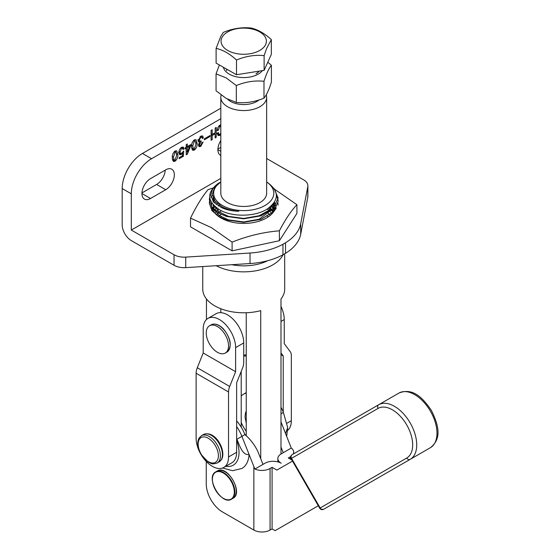 <?xml version="1.0" encoding="UTF-8"?>
<svg xmlns="http://www.w3.org/2000/svg" width="560" height="560" viewBox="0 0 560 560"><rect width="100%" height="100%" fill="white"/><g stroke="black" fill="none" stroke-linecap="round" stroke-linejoin="round"><path stroke-width="0.84" d="M235.62 347.613A22.918 13.23 -120 0 0 219.415 319.543A22.918 13.23 -120 0 0 207.956 318.409A22.918 13.23 -120 0 0 203.21 328.895L203.21 352.989L235.62 371.7L235.62 347.613L243.726 342.93L243.726 362.544A11.459 6.615 -60 0 1 242.564 368.046L236.635 382.816L236.635 452.284A22.918 13.23 60 0 1 231.889 462.777L223.783 467.453A22.918 13.23 60 0 1 206.122 461.314A22.918 13.23 60 0 1 196.119 438.249L196.119 373.261A11.459 6.615 -60 0 1 197.288 367.759L203.21 352.989M236.635 452.284L228.536 456.967L228.536 391.972A11.459 6.615 -60 0 1 229.698 386.47L235.62 371.7M207.956 318.409L216.062 313.726A22.918 13.23 60 0 1 227.521 314.86A22.918 13.23 60 0 1 243.726 342.93M228.536 456.967A22.918 13.23 60 0 1 223.783 467.453M323.631 509.278A2.863 2.863 0 0 1 319.718 508.228L406.735 458.031A2.863 2.338 60 0 0 410.193 459.347L430.451 447.65A31.514 18.193 -120 0 0 435.288 422.401A31.514 18.193 -120 0 0 414.701 394.632A31.514 18.193 -120 0 0 398.944 393.064L312.382 442.995A2.863 2.338 60 0 0 312.382 443.002L378.686 404.761A31.514 18.193 60 0 1 394.443 406.322A31.514 18.193 60 0 1 415.03 434.091A31.514 18.193 60 0 1 410.2 459.34L323.631 509.278A2.863 2.338 -120 0 1 320.173 507.969L291.529 458.346A2.863 2.338 -120 0 1 292.124 454.692L312.382 443.002A2.863 2.863 0 0 0 312.382 443.002L398.944 393.064C412.93 387.394 422.912 397.915 431.452 410.564C438.221 424.319 442.4 438.34 430.451 447.65L410.193 459.347A31.514 18.193 60 0 1 410.193 459.347L323.631 509.278A2.863 1.652 60 0 1 322.196 509.138M319.718 508.228L291.074 458.605L378.091 408.408A2.863 2.338 -120 0 1 378.686 404.761L398.944 393.064M241.206 371.434L241.206 427.147M244.741 434.126L246.246 435.638M280.994 453.992L280.994 298.956A40.964 23.653 0 0 0 284.69 289.135L284.69 253.785M246.246 312.739L246.246 435.911M266.231 94.829A22.918 13.23 180 0 1 266.644 97.321L266.644 193.228A22.918 13.23 180 0 1 252.497 205.45A22.918 13.23 180 0 1 227.521 202.587A22.918 13.23 180 0 1 220.808 193.228L220.808 97.321A22.918 13.23 180 0 1 221.151 95.032M283.115 254.695A40.964 23.653 180 0 1 216.181 265.706M202.762 266.56L202.762 289.135A40.964 23.653 0 0 0 214.76 305.858A40.964 23.653 0 0 0 260.736 310.646L260.736 458.759M206.458 319.536L206.458 298.956M220.808 181.979A30.079 17.367 0 0 0 222.453 205.506A30.079 17.367 0 0 0 264.117 205.996A30.079 17.367 0 0 0 266.644 181.979M231.798 264.705A36.673 21.168 0 0 0 267.666 260.722M220.423 182.14L212.779 188.517L210.707 195.349L213.654 202.069L221.298 207.515C226.282 209.839 232.106 211.092 238.777 211.274C232.239 210.756 226.583 209.209 221.809 206.633L214.963 201.054L212.387 194.397L214.438 187.691L220.808 181.909M266.609 181.881C279.566 191.009 279.608 200.172 266.728 209.363C254.541 216.895 232.141 217.098 219.884 209.965C207.095 201.579 206.374 192.843 217.721 183.757A34.377 19.845 180 0 1 219.415 182.7M277.984 203.315L278.103 205.072M209.349 203.315L211.897 210.637L219.415 216.944L226.534 219.954L243.726 222.32L260.918 219.373L273.497 211.813L278.103 201.6L277.977 199.843M209.349 199.808L211.897 207.13L219.415 213.437L226.534 216.447L243.726 218.813L260.918 215.859L273.497 208.306L278.103 198.086L274.183 188.622M214.039 202.496L213.003 197.547M274.022 202.874L268.877 210.35L259.091 215.761L243.726 218.428L228.361 216.342L219.107 211.82L213.78 205.429M212.996 201.264L213.451 198.611M274.407 202.286L273.161 208.572L271.411 205.891M273.091 208.719L259.091 219.268L243.726 221.935L228.361 219.849L219.478 215.6L214.074 209.587M214.011 209.454L213.003 204.575M213.514 201.915L214.298 200.116M273.833 203.147L274.456 207.172M274.449 207.249L273.161 212.079L271.264 210.336M273.091 212.226L272.615 213.066M213.276 210.917L212.996 208.481M212.996 208.411L213.584 205.219M214.606 203.077L215.53 201.747M272.818 204.428L274.106 207.578M274.12 207.634L274.456 210.686M213.101 210.623L213.486 209.013M213.507 208.957L214.746 206.367M216.195 204.456L217.189 203.434M273.182 208.628L274.106 211.085M213.787 211.708L214.613 210.084M214.641 210.042L216.405 207.739M218.337 205.933L219.373 205.142M269.584 207.445L271.761 209.853M271.796 209.895L273.161 212.086M214.9 213.143L216.251 211.414M216.293 211.365L218.603 209.23M267.253 209.048L269.92 211.267M269.962 211.309L271.761 213.36M216.433 214.718L218.442 212.87M218.491 212.828L220.808 211.204M266.644 212.135L267.554 212.779M267.61 212.821L269.92 214.781M269.962 214.823L270.396 215.264M218.491 216.335L220.808 214.711M266.644 215.642L267.554 216.286M267.61 216.328L268.303 216.86M273.973 188.307L278.103 198.016L273.497 208.236L260.918 215.789L243.726 218.743L226.534 216.377L219.415 213.36L211.897 207.06L209.349 199.773L209.685 197.064M276.423 195.23L277.977 199.773M277.984 199.808L278.103 201.523L273.497 211.743L260.918 219.296L243.726 222.25L226.534 219.884L219.415 216.867L211.897 210.567L209.349 203.28L209.482 201.558M209.489 201.523L210.084 199.304M211.022 197.33L212.457 195.265M268.38 208.313L271.215 210.294M220.248 217.315L220.808 217.028M221.515 329.854A15.757 9.1 -120 0 0 209.51 325.78A15.757 9.1 -120 0 0 213.262 348.992A15.757 9.1 -120 0 0 225.267 353.066A15.757 9.1 -120 0 0 221.515 329.854M269.759 207.305L270.928 208.334M272.153 209.587L273.518 211.309M271.712 205.604L273.518 207.802M273.714 208.082L274.246 208.957M273.252 203.91L273.518 204.288M274.428 202.258L275.674 205.555M275.681 205.611L275.933 207.41M276.178 208.327L273.427 212.044A32.228 18.606 0 0 1 220.934 217.973A32.228 18.606 0 0 1 218.617 216.482M212.877 188.041L208.061 189.637C202.188 196.672 196.343 206.171 190.526 218.134L190.526 226.842L232.099 250.838L279.391 240.723L296.919 213.416L296.919 204.708L274.953 189.476M275.73 208.978L275.954 206.717M213.402 198.513A32.228 18.606 0 0 0 213.052 199.108M211.687 202.804A32.228 18.606 0 0 0 211.498 204.82A32.228 18.606 0 0 0 211.666 206.738M211.687 206.836A32.228 18.606 0 0 0 218.064 216.076M190.526 218.134L211.316 227.577L232.099 242.137C247.779 235.865 263.543 232.092 279.391 230.825C285.264 219.555 291.109 210.847 296.919 204.708M279.391 230.825L279.391 240.723M232.099 242.137L232.099 250.838M271.348 39.62L271.348 54.341L264.117 70.343L236.495 74.732L236.495 60.011C229.719 53.767 222.922 49.896 216.104 48.391L220.85 36.26L223.335 32.389C232.519 28.553 241.724 27.09 250.957 28C257.733 29.484 264.53 33.355 271.348 39.62L266.602 48.51L264.117 55.622C254.933 54.705 245.728 56.168 236.495 60.011M236.495 74.732L216.104 63.119L216.104 48.391M223.16 35.679A22.666 13.09 0 0 0 234.192 53.06A22.666 13.09 0 0 0 264.292 46.69A22.666 13.09 0 0 0 253.26 29.309A22.666 13.09 0 0 0 223.16 35.679M264.117 70.343L264.117 55.622M255.962 73.773L258.419 72.086M226.646 70.637L226.646 69.118M227.598 99.19A18.62 10.752 0 0 0 256.893 101.416A18.62 10.752 0 0 0 258.979 99.981M266.644 97.321A22.918 13.23 180 0 1 259.931 106.68A22.918 13.23 180 0 1 234.955 109.55A22.918 13.23 180 0 1 220.808 97.321M243.726 354.998A22.918 13.23 0 0 0 246.246 354.914M246.246 355.922A18.62 10.752 180 0 1 243.726 356.02M226.184 98.413L216.055 90.755L216.055 73.864L226.184 77.903L236.313 85.554L236.313 102.445L226.184 98.413M219.352 64.967L216.055 73.864M236.313 85.554C245.511 81.76 254.737 80.332 263.984 81.277C266.448 73.584 268.919 68.264 271.397 65.303L267.799 62.195M271.397 65.303L271.397 82.194C268.933 89.88 266.462 95.207 263.984 98.168C254.779 101.969 245.56 103.397 236.313 102.445M223.384 67.263A20.51 11.844 0 0 0 229.222 74.123A20.51 11.844 0 0 0 262.423 70.616M263.984 81.277L263.984 98.168M259.336 71.106L256.774 73.416M187.369 154.119L186.214 154.791L186.214 148.323L185.157 148.939L185.157 147.833L186.214 147.224L186.214 144.613L187.285 143.997L187.285 146.608L190.743 144.613L190.743 145.712L187.369 154.119L186.214 153.454M181.076 154.595L179.704 154.749L178.948 152.551C178.913 150.367 179.802 148.61 181.608 147.273L183.302 147.063L184.072 148.876L183.001 149.492L182.546 148.26L181.538 148.414L180.019 151.942L180.509 153.601L181.286 153.51L183.715 151.011L183.358 156.303L179.186 158.711L179.186 157.612L182.476 155.708L182.665 152.971L181.076 154.595L179.011 153.447M194.348 150.094L192.689 150.318L191.576 146.636C191.373 144.011 192.297 141.771 194.348 139.916L196.021 139.706L197.169 143.402C197.358 146.034 196.42 148.26 194.348 150.094L191.912 149.128M204.316 139.797L204.316 138.838L210.035 135.534L210.035 136.5L204.316 139.797M219.506 125.426L220.808 126.175L219.856 126.294L218.372 130.172L217.301 130.788C217.189 128.541 218.057 126.665 219.891 125.167L220.808 124.831M220.808 134.589L219.814 135.394L218.113 135.569L217.301 133.126L218.372 132.51L218.911 134.421L219.8 134.295L220.808 133.217M150.542 198.492L165.732 189.721A12.173 7.028 120 0 0 173.691 178.99A12.173 7.028 120 0 0 171.822 169.232A12.173 7.028 120 0 0 165.732 169.834L150.542 178.612A12.173 7.028 120 0 0 142.59 189.336A12.173 7.028 120 0 0 144.452 199.094A12.173 7.028 120 0 0 150.542 198.492L141.932 193.522M220.808 140.532A12.173 7.028 120 0 0 220.416 155.239A12.173 7.028 120 0 0 220.808 155.435M151.557 158.725A28.651 16.541 120 0 0 131.299 193.816L122.185 188.552A28.651 16.541 -60 0 1 142.436 153.461L151.557 158.725L220.808 118.741M122.185 188.552L122.185 224.805A12.894 7.441 -120 0 0 131.299 240.597L174.041 265.272L174.041 254.744L131.299 230.069L131.299 193.816M131.299 230.069L220.808 178.395M211.106 140.28L211.106 130.382L212.177 129.759L212.177 134.435L215.159 132.72L215.159 128.044L216.23 127.421L216.23 137.326L215.159 137.942L215.159 133.819L212.177 135.534L212.177 139.664L211.106 140.28M199.724 142.135L198.842 142.107L198.247 140.595L200.802 136.192L202.692 135.933L203.364 137.872L202.293 138.495L201.866 137.137L200.774 137.305L199.318 140.091L199.717 141.169L201.103 140.833L201.103 141.792L199.556 144.508L199.892 145.467L200.732 145.313L202.055 142.618L203.126 142.002L200.753 146.398L199.108 146.664L198.485 145.222L199.724 142.135L198.324 141.33M175.049 161.238L173.397 161.455L172.277 157.78C172.074 155.155 172.998 152.915 175.049 151.06L176.729 150.843L177.877 154.546C178.066 157.171 177.121 159.404 175.049 161.238L172.62 160.272M185.262 147.777L186.214 148.323M189.791 145.166L190.743 145.712M186.214 145.985L187.285 146.608M189.63 146.356L187.285 147.707L187.285 152.201L189.63 146.356L188.678 145.803M186.214 147.091L187.285 147.707M186.214 151.585L187.285 152.201M198.625 143.969L199.556 144.508M199.948 136.822L200.774 137.305M194.782 139.699L195.062 140.854M195.902 142.674L197.169 143.402M215.159 136.703L216.23 137.326M182.175 152.691L182.665 152.971M198.359 139.545L199.318 140.091M211.106 139.041L212.177 139.664M211.106 133.819L212.177 134.435M217.385 129.598L218.372 130.172M142.436 153.461L220.808 108.22M218.155 133.987L217.791 134.225L219.814 135.394M217.791 134.225L217.399 134.414M209.202 136.017L210.035 136.5M219.051 125.832L219.856 126.294M200.123 141.225L201.103 141.792M199.08 144.998L198.73 145.229L200.753 146.398M181.979 147.084L182.042 147.707L184.072 148.876M175.49 150.843L175.763 151.998M176.61 153.811L177.877 154.546M198.933 140.714L198.303 141.225M179.592 153.069L179.053 153.426M179.039 151.375L180.019 151.942M201.292 135.947L201.341 136.703L203.364 137.872M220.493 124.901L220.717 126.119M192.752 148.645L192.318 148.925M214.207 133.266L215.159 133.819M211.106 134.918L212.177 135.534M174.041 254.744A14.322 8.267 0 0 0 185.738 257.117L250.033 253.022A57.295 33.082 0 0 0 282.961 244.258L285.516 242.781A57.295 33.082 0 0 0 300.699 223.769L307.797 186.648A14.322 8.267 0 0 0 307.881 185.745A14.322 8.267 0 0 0 303.688 179.893L266.644 158.508M217.91 149.072L220.808 147.399M141.946 192.927L156.618 184.457A12.173 7.028 120 0 0 165.214 170.135M173.453 159.782L173.026 160.062M182.406 155.75L183.358 156.303M180.719 147.945L181.538 148.414M185.738 257.117L185.738 267.645A14.322 8.267 180 0 1 174.041 265.272M307.881 185.745L307.881 196.266A14.322 8.267 180 0 1 307.797 197.176L307.797 186.648M185.738 267.645L250.033 263.543A57.295 33.082 0 0 0 282.961 254.786L285.516 253.309A57.295 33.082 0 0 0 300.699 234.297L307.797 197.176M285.516 253.309L285.516 242.781M282.961 244.258L282.961 254.786M194.348 141.015L192.766 145.95L193.522 149.093L194.348 148.995L195.979 144.095L195.188 140.931L193.522 140.539M191.646 145.299L192.766 145.95M175.049 160.132L176.687 155.232L175.896 152.068L175.049 152.159L173.467 157.087L174.23 160.23L175.049 160.132M174.223 151.683L175.049 152.159M172.347 156.443L173.467 157.087M280.994 407.288A28.651 16.541 60 0 1 283.388 412.419L287.693 427.581L285.551 433.433L280.994 421.946L291.27 448.056L281.204 453.866A11.459 6.615 180 0 0 277.844 458.549A11.459 6.615 180 0 0 281.204 463.225A11.459 6.615 -0 0 0 264.999 463.225L262.969 464.394L257.761 451.248C254.45 444.619 250.173 439.068 244.937 434.609A28.651 16.541 60 0 0 236.635 420.868M241.206 396.074A28.651 16.541 60 0 1 243.579 394.142A28.651 16.541 60 0 1 246.246 393.092M246.246 431.354A28.651 16.541 60 0 1 241.206 422.548M280.994 447.062L283.227 452.697M276.892 470.092L292.502 461.083L276.892 470.092L272.083 467.32L272.083 528.892L270.06 530.061A11.459 6.615 180 0 1 253.855 530.061L253.855 466.515L254.933 469.035A11.459 6.615 -0 0 0 270.06 468.489L270.06 530.061M206.248 461.447L206.248 483.868A22.918 13.23 -120 0 0 222.453 511.931L253.855 530.061M272.083 528.892L275.128 530.649L318.283 505.75M291.27 448.056A11.459 6.615 180 0 1 293.671 452.116A11.459 6.615 180 0 1 293.139 454.111M290.773 456.512A11.459 6.615 180 0 1 290.318 456.792L290.318 459.13M291.907 460.047L288.295 457.961L290.318 456.792M253.855 466.515L241.899 436.366A28.651 16.541 -120 0 0 236.635 426.552M222.607 468.006L232.61 470.708L241.92 468.461A34.881 20.139 -120 0 0 249.088 454.489L241.899 436.366L244.937 434.609M272.083 467.32L270.06 468.489M254.933 469.035L262.969 464.394M236.635 438.662A28.651 16.541 60 0 1 236.88 439.264C239.568 445.123 242.333 455.7 249.088 454.489M280.994 306.432A22.918 13.23 60 0 1 284.242 319.543L284.242 343.637L290.164 351.561A11.459 6.615 120 0 1 291.333 355.719L291.333 420.707A22.918 13.23 -120 0 1 287.651 430.458M280.994 352.926L283.227 355.915L283.227 412.02M280.994 354.627L283.227 355.915M229.698 386.47L197.288 367.759M228.536 391.972L196.119 373.261M406.735 458.031A28.651 16.541 -120 0 0 406.742 424.956A28.651 16.541 -120 0 0 378.091 408.408M227.759 499.821A15.757 9.1 -120 0 0 231.56 499.142A15.757 9.1 -120 0 0 231.588 499.128A15.757 9.1 -120 0 0 231.553 480.928A15.757 9.1 -120 0 0 215.81 471.849L217.21 471.037C227.171 464.177 243.88 493.066 232.988 498.316L232.967 498.33A15.757 9.1 -120 0 0 232.967 498.33A15.757 9.1 -120 0 0 232.988 498.316A15.757 9.1 -120 0 0 232.953 480.116A15.757 9.1 -120 0 0 217.21 471.037A15.757 9.1 -120 0 0 217.189 471.051M232.967 498.33L231.56 499.142C221.599 505.995 204.89 477.113 215.782 471.863L215.81 471.849A15.757 9.1 -120 0 0 215.782 471.863A15.757 9.1 -120 0 0 213.318 474.803M215.579 472.283A15.498 8.946 -120 0 0 215.621 490.203A15.498 8.946 -120 0 0 231.119 499.1A15.498 8.946 -120 0 0 231.077 481.18A15.498 8.946 -120 0 0 215.579 472.283M211.134 324.842C214.795 323.085 218.883 324.429 223.398 328.867C231.119 338.758 232.281 346.514 226.891 352.135A15.757 9.1 -120 0 0 223.139 328.923A15.757 9.1 -120 0 0 211.134 324.842L209.51 325.78M203.434 434.546C215.502 429.611 226.632 451.108 221.606 459.389L219.191 461.839A15.757 9.1 -120 0 0 221.27 459.718A15.757 9.1 -120 0 0 217.84 441.532A15.757 9.1 -120 0 0 203.434 434.546L201.411 435.715L198.996 438.165C196.847 442.659 197.484 448.021 200.914 454.265L208.271 462.119C211.267 463.015 210.588 464.982 217.168 463.008A15.757 9.1 -120 0 0 219.247 460.887A15.757 9.1 -120 0 0 215.81 442.701A15.757 9.1 -120 0 0 201.411 435.715M217.329 460.425A14.322 8.267 -120 0 0 212.821 442.12A14.322 8.267 -120 0 0 199.227 439.474A14.322 8.267 -120 0 0 203.728 457.772A14.322 8.267 -120 0 0 217.329 460.425M217.896 149.66L220.808 151.34M156.618 184.457L165.732 189.721M300.699 223.769L300.699 234.297M250.033 253.022L250.033 263.543M283.388 412.419L280.994 413.798M225.841 466.27A27.72 16.002 -120 0 0 236.635 440.3M236.88 439.264L241.899 436.366M280.994 321.419L284.242 319.543M287.063 423.171L291.333 420.707M292.124 454.692A2.863 2.863 0 0 0 291.074 458.605M246.246 411.103L245.462 413.042L245.014 417.018L246.246 423.059M226.891 352.135L225.267 353.066M220.808 308.735L220.808 312.669M219.191 461.839L217.168 463.008M199.892 145.467L198.506 144.669M201.866 137.137L200.529 136.36M199.717 141.169L197.694 140M218.911 134.421L216.888 133.252M180.509 153.601L178.486 152.425M182.546 148.26L181.244 147.511M195.188 140.931L193.921 140.196M193.522 149.093L191.499 147.924M175.896 152.068L174.629 151.34M174.23 160.23L172.2 159.061M287.7 427.714L286.678 436.275M246.246 392.602L243.579 394.142M293.671 452.116L293.671 453.803M277.844 461.881L277.844 458.549"/></g></svg>
